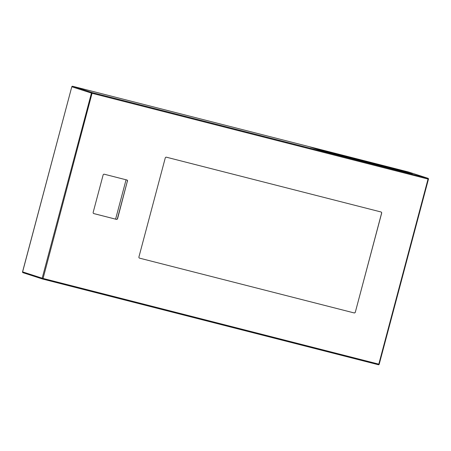 <?xml version="1.0" encoding="UTF-8"?>
<svg xmlns="http://www.w3.org/2000/svg" width="451" height="451" viewBox="0 0 451 451"><rect width="100%" height="100%" fill="white"/><g stroke="black" fill="none" stroke-linecap="round" stroke-linejoin="round"><path stroke-width="0.68" d="M357.835 159.851L360.422 160.522L357.835 159.851M324.759 151.406L322.662 150.859L324.759 151.406M369.487 162.405L372.069 163.082L369.487 162.405M339.022 154.732L341.604 155.409L339.022 154.732M342.574 155.64L345.162 156.317L342.574 155.64M367.464 161.994L370.045 162.664L367.464 161.994M375.294 163.786L377.391 164.333L375.294 163.786M331.417 153.002L334.005 153.678L331.417 153.002M346.915 157.269L349.012 157.816L346.915 157.269M314.009 148.142L311.912 147.595L314.009 148.142M93.707 213.554L116.234 219.31A1.043 0.958 107.9 0 0 117.429 218.538L127.374 181.184A1.043 0.958 107.9 0 0 126.844 179.977M127.537 181.234A1.043 0.958 107.9 0 0 126.878 179.988L104.311 174.227A1.043 0.958 -72.1 0 0 103.116 174.999L93.177 212.353A1.043 0.958 107.9 0 0 93.836 213.599L116.403 219.361A1.043 0.958 107.9 0 0 117.598 218.588L127.374 181.184M400.499 170.737L403.081 171.414L400.499 170.737M139.584 258.164A1.043 0.958 -72.1 0 1 138.931 256.918L165.252 157.98A1.043 0.958 -72.1 0 1 166.447 157.207L380.988 211.97A1.043 0.958 -72.1 0 1 381.647 213.216L355.326 312.154A1.043 0.958 -72.1 0 1 354.131 312.926L139.522 258.141A1.043 0.958 -72.1 0 1 139.5 258.135M355.326 312.154L381.585 213.193A1.043 0.958 -72.1 0 0 381.01 211.976M355.258 312.131A1.043 0.958 -72.1 0 1 354.063 312.904L139.522 258.141M378.851 164.688L380.948 165.241L378.851 164.688M330.38 152.421L332.962 153.098L330.38 152.421M382.724 166.199L385.306 166.876L382.724 166.199M329.613 152.748L327.516 152.201L329.613 152.748M373.823 164.034L375.92 164.581L373.823 164.034M353.962 158.34L356.065 158.887L353.962 158.34M397.951 169.463L400.054 170.01L397.951 169.463M368.185 161.971L370.282 162.518L368.185 161.971M321.693 150.414L319.596 149.867L321.693 150.414M320.424 149.777L318.321 149.23L320.424 149.777M348.155 156.959L350.737 157.636L348.155 156.959M342.083 155.725L344.665 156.396L342.083 155.725M327.274 151.733L324.692 151.062L327.274 151.733M393.069 168.319L395.166 168.866L393.069 168.319M352.75 158.448L355.332 159.118L352.75 158.448M379.167 165.291L381.749 165.968L379.167 165.291M330.335 152.726L327.753 152.055L330.335 152.726M355.986 158.752L358.088 159.299L355.986 158.752M375.35 164.53L377.453 165.077L375.35 164.53M399.485 169.959L401.582 170.506L399.485 169.959M368.501 162.574L371.083 163.245L368.501 162.574M363.1 160.567L365.197 161.114L363.1 160.567M402.523 171.149L404.62 171.696L402.523 171.149M325.25 151.322L322.668 150.651L325.25 151.322M325.526 151.079L327.623 151.626L325.526 151.079M363.416 161.17L365.998 161.841L363.416 161.17M338.273 154.958L340.37 155.505L338.273 154.958M354.024 159.085L356.121 159.631L354.024 159.085M355.264 158.775L357.846 159.451L355.264 158.775M362.373 160.59L364.955 161.266L362.373 160.59M354.283 158.944L356.865 159.615L354.283 158.944M350.41 157.433L352.507 157.98L350.41 157.433M340.06 155.313L342.647 155.984L340.06 155.313M345.319 156.029L347.422 156.576L345.319 156.029M322.448 150.189L320.345 149.642L322.448 150.189M404.051 171.645L406.154 172.192L404.051 171.645M338.211 154.214L340.313 154.761L338.211 154.214M315.57 148.435L313.468 147.889L315.57 148.435M324.731 151.609L322.634 151.062L324.731 151.609M392.347 168.347L394.929 169.018L392.347 168.347M376.106 164.305L378.688 164.976L376.106 164.305M326.783 151.818L324.201 151.147L326.783 151.818M320.165 149.918L318.062 149.371L320.165 149.918M402.551 170.952L404.648 171.498L402.551 170.952M386.276 167.107L388.863 167.783L386.276 167.107M365.44 161.582L368.022 162.253L365.44 161.582M366.652 161.475L368.749 162.022L366.652 161.475M318.891 149.281L316.794 148.734L318.891 149.281M371.799 163.623L373.896 164.17L371.799 163.623M344.598 156.052L347.18 156.728L344.598 156.052M356.307 159.355L358.889 160.026L356.307 159.355M332.635 152.895L334.732 153.441L332.635 152.895M395.409 169.334L397.996 170.01L395.409 169.334M389.833 168.014L392.415 168.691L389.833 168.014M323.976 150.685L321.879 150.138L323.976 150.685M381.681 165.624L384.263 166.295L381.681 165.624M402.264 171.295L404.361 171.842L402.264 171.295M371.015 162.901L373.597 163.572L371.015 162.901M384.427 166.013L386.524 166.56L384.427 166.013M334.704 154.152L332.601 153.605L334.704 154.152M345.641 156.632L348.223 157.303L345.641 156.632M347.665 157.044L350.247 157.72L347.665 157.044M388.04 167.665L390.138 168.212L388.04 167.665M337.489 154.236L340.071 154.913L337.489 154.236M395.149 169.48L397.252 170.027L395.149 169.48M373.761 163.29L375.863 163.837L373.761 163.29M380.875 165.105L382.972 165.652L380.875 165.105M366.714 162.219L368.811 162.766L366.714 162.219M370.265 163.127L372.363 163.674L370.265 163.127M318.632 149.422L316.534 148.875L318.632 149.422M383.215 166.12L385.797 166.791L383.215 166.12M391.598 168.573L393.695 169.119L391.598 168.573M328.317 152.314L325.729 151.637L328.317 152.314M377.374 164.942L379.477 165.489L377.374 164.942M343.617 156.221L346.199 156.892L343.617 156.221M352.49 158.589L354.587 159.135L352.49 158.589M339.8 155.454L341.903 156.001L339.8 155.454M371.742 162.879L373.84 163.425L371.742 162.879M398.707 170.388L400.804 170.935L398.707 170.388M390.324 167.935L392.906 168.606L390.324 167.935M357.519 159.248L359.616 159.795L357.519 159.248M348.933 157.681L351.036 158.228L348.933 157.681M350.466 158.177L352.564 158.724L350.466 158.177M363.156 161.311L365.254 161.858L363.156 161.311M391.536 167.823L393.638 168.375L391.536 167.823M393.131 169.069L395.228 169.615L393.131 169.069M394.371 168.759L396.953 169.429L394.371 168.759M323.993 150.583L326.09 151.13L323.993 150.583M390.814 167.851L393.396 168.522L390.814 167.851M326.823 151.513L329.405 152.19L326.823 151.513M384.489 166.757L386.586 167.304L384.489 166.757M349.192 157.54L351.78 158.211L349.192 157.54M331.102 152.399L333.199 152.945L331.102 152.399M335.465 153.825L338.047 154.501L335.465 153.825M341.768 155.121L343.865 155.668L341.768 155.121M360.349 160.178L362.937 160.855L360.349 160.178M366.973 162.078L369.555 162.749L366.973 162.078M334.975 153.909L337.557 154.586L334.975 153.909M397.923 169.666L400.026 170.213L397.923 169.666M365.93 161.497L368.512 162.174L365.93 161.497M379.657 165.213L382.239 165.883L379.657 165.213M328.807 152.229L326.225 151.559L328.807 152.229M359.543 159.66L361.64 160.206L359.543 159.66M393.39 168.922L395.972 169.599L393.39 168.922M399.456 170.162L401.553 170.709L399.456 170.162M376.596 164.22L379.178 164.891L376.596 164.22M373.039 163.313L375.621 163.984L373.039 163.313M370.525 162.986L373.107 163.657L370.525 162.986M315.542 148.638L313.439 148.086L315.542 148.638M388.3 167.518L390.882 168.195L388.3 167.518M377.634 164.801L380.221 165.472L377.634 164.801M352.434 157.844L354.531 158.391L352.434 157.844M407.146 172.434L409.243 172.981L407.146 172.434M333.932 153.329L336.519 154.005L333.932 153.329M401.018 170.455L403.115 171.002L401.018 170.455M321.67 150.617L319.567 150.07L321.67 150.617M327.544 151.491L329.647 152.038L327.544 151.491M332.951 153.498L335.533 154.169L332.951 153.498M334.715 154.05L336.812 154.597L334.715 154.05M312.475 147.646L310.378 147.099L312.475 147.646M336.998 154.321L339.58 154.997L336.998 154.321M347.174 157.128L349.756 157.799L347.174 157.128M358.331 159.767L360.913 160.438L358.331 159.767M375.61 164.389L378.197 165.06L375.61 164.389M329.89 152.506L332.472 153.182L329.89 152.506M372.058 163.482L374.64 164.153L372.058 163.482M351.216 157.951L353.804 158.628L351.216 157.951M370.209 162.383L372.306 162.929L370.209 162.383M395.905 169.255L398.487 169.926L395.905 169.255M381.191 165.709L383.773 166.38L381.191 165.709M331.913 152.917L334.495 153.594L331.913 152.917M385.239 166.532L387.821 167.203L385.239 166.532M384.748 166.616L387.33 167.287L384.748 166.616M318.603 149.625L316.506 149.078L318.603 149.625M322.189 150.33L319.601 149.659L322.189 150.33M364.949 161.667L367.531 162.337L364.949 161.667M361.882 160.674L364.464 161.345L361.882 160.674M328.356 152.01L330.938 152.686L328.356 152.01M346.131 156.548L348.713 157.224L346.131 156.548M393.881 168.843L396.463 169.514L393.881 168.843M345.381 156.773L347.479 157.32L345.381 156.773M383.705 166.036L386.287 166.707L383.705 166.036M333.171 153.656L331.073 153.109L333.171 153.656M340.55 155.229L343.138 155.905L340.55 155.229M353.24 158.363L355.822 159.04L353.24 158.363M331.868 153.222L329.286 152.545L331.868 153.222M380.148 165.128L382.736 165.799L380.148 165.128M374.572 163.809L377.154 164.48L374.572 163.809M368.991 162.49L371.579 163.161L368.991 162.49M400.99 170.653L403.087 171.205L400.99 170.653M350.726 158.036L353.308 158.707L350.726 158.036M354.774 158.859L357.355 159.53L354.774 158.859M374.082 163.893L376.664 164.564L374.082 163.893M333.441 153.413L336.023 154.09L333.441 153.413M391.857 168.426L394.439 169.102L391.857 168.426M388.79 167.439L391.372 168.11L388.79 167.439M378.124 164.716L380.712 165.387L378.124 164.716M372.549 163.397L375.131 164.068L372.549 163.397M348.877 156.937L350.974 157.484L348.877 156.937M356.797 159.271L359.379 159.947L356.797 159.271M344.107 156.136L346.689 156.813L344.107 156.136M320.137 150.121L318.04 149.574L320.137 150.121M317.07 149.129L314.973 148.582L317.07 149.129M405.584 172.141L407.681 172.688L405.584 172.141M351.707 157.867L354.294 158.543L351.707 157.867M398.966 170.241L401.548 170.918L398.966 170.241M405.612 171.938L407.71 172.485L405.612 171.938M336.508 154.405L339.09 155.076L336.508 154.405M387.262 166.943L389.844 167.614L387.262 166.943M396.395 169.17L398.492 169.717L396.395 169.17M363.906 161.086L366.488 161.757L363.906 161.086M396.942 169.83L399.524 170.506L396.942 169.83M394.862 168.674L396.959 169.221L394.862 168.674M361.392 160.759L363.974 161.43L361.392 160.759M334.659 153.306L336.756 153.853L334.659 153.306M359.599 160.404L361.702 160.951L359.599 160.404M349.688 157.455L352.27 158.132L349.688 157.455M397.432 169.751L400.014 170.422L397.432 169.751M359.859 160.263L362.441 160.934L359.859 160.263M377.318 164.198L379.415 164.745L377.318 164.198M341.046 155.144L343.628 155.82L341.046 155.144M317.098 148.931L315.001 148.379L317.098 148.931M356.048 159.496L358.145 160.043L356.048 159.496M323.717 150.826L321.135 150.155L323.717 150.826M325.74 151.237L323.158 150.566L325.74 151.237M323.198 151.113L321.101 150.566L323.198 151.113M338.532 154.817L341.114 155.494L338.532 154.817M386.766 167.028L389.354 167.699L386.766 167.028M323.226 150.91L321.129 150.363L323.226 150.91M341.824 155.866L343.927 156.412L341.824 155.866M404.079 171.442L406.182 171.994L404.079 171.442M387.984 166.915L390.081 167.468L387.984 166.915M380.932 165.85L383.029 166.396L380.932 165.85M326.293 151.902L324.19 151.356L326.293 151.902M358.821 159.682L361.403 160.359L358.821 159.682M408.674 172.93L410.776 173.477L408.674 172.93M346.853 156.525L348.95 157.072L346.853 156.525M336.187 153.802L338.289 154.349L336.187 153.802M339.744 154.71L341.841 155.257L339.744 154.71M361.076 160.156L363.173 160.703L361.076 160.156M343.301 155.618L345.398 156.164L343.301 155.618M382.403 165.596L384.506 166.148L382.403 165.596M364.628 161.063L366.731 161.61L364.628 161.063M389.517 167.411L391.615 167.958L389.517 167.411M329.078 151.987L331.175 152.534L329.078 151.987M385.96 166.504L388.057 167.056L385.96 166.504M386.017 167.253L388.119 167.8L386.017 167.253M396.683 169.976L398.78 170.523L396.683 169.976M368.242 162.715L370.344 163.262L368.242 162.715M403.792 171.792L405.894 172.338L403.792 171.792M331.147 153.244L329.05 152.697L331.147 153.244M361.133 160.9L363.23 161.447L361.133 160.9M389.574 168.161L391.671 168.708L389.574 168.161M357.575 159.992L359.678 160.539L357.575 159.992M400.24 170.884L402.337 171.431L400.24 170.884M407.118 172.637L409.215 173.184L407.118 172.637M382.465 166.346L384.562 166.893L382.465 166.346M343.358 156.362L345.455 156.909L343.358 156.362M364.69 161.808L366.787 162.354L364.69 161.808M336.249 154.546L338.346 155.093L336.249 154.546M327.821 152.399L325.723 151.852L327.821 152.399M410.207 173.426L412.31 173.973L410.207 173.426M378.908 165.438L381.005 165.985L378.908 165.438M126.066 179.78L115.597 219.147M42.642 279.039L378.35 364.729L378.795 364.143L379.201 364.239L428.45 179.148L428.044 179.058L378.795 364.143L43.071 278.447L92.235 92.602L427.954 178.297L428.044 179.058L92.32 93.363L71.856 86.784A0.699 0.637 -72.1 0 1 72.65 86.271L408.375 171.966A0.699 0.637 -72.1 0 1 408.443 171.989M428.394 179.126L428.45 179.148A0.699 0.699 0 0 0 427.993 178.308A0.699 0.637 -72.1 0 0 427.954 178.297L408.375 171.966L72.65 86.271L92.235 92.602A0.699 0.637 -72.1 0 0 91.435 93.12L42.185 278.205L22.606 271.874L71.799 86.761L72.205 86.857M42.557 279.011L23.046 272.703A0.699 0.637 -72.1 0 1 22.606 271.874L22.606 271.874M43.071 278.447L42.625 279.034A0.699 0.637 -72.1 0 1 42.185 278.205L43.071 278.447M72.645 86.271A0.699 0.699 0 0 0 71.799 86.761L22.55 271.852A0.699 0.699 0 0 0 23.007 272.692L42.591 279.028A0.699 0.699 0 0 0 42.631 279.039L378.35 364.729A0.699 0.699 0 0 0 379.201 364.239L379.144 364.216M408.358 171.961L408.375 171.966A0.699 0.699 0 0 1 408.409 171.972L427.993 178.308"/></g></svg>
